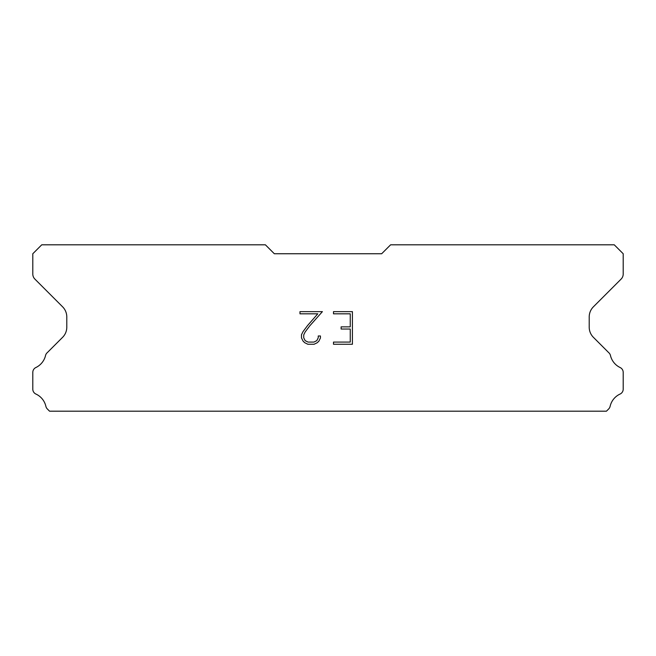 <?xml version="1.0" encoding="UTF-8"?>
<svg xmlns="http://www.w3.org/2000/svg" width="656" height="656" viewBox="0 0 656 656"><rect width="100%" height="100%" fill="white"/><g stroke="black" fill="none" stroke-linecap="round" stroke-linejoin="round"><path stroke-width="0.98" d="M350.247 342.079L350.247 329.033L350.247 342.079L333.494 342.079L350.247 342.079M350.247 329.033L341.12 329.033L350.247 329.033M341.12 329.033L341.12 326.86L341.12 329.033M341.12 326.86L350.247 326.86L341.12 326.86M350.247 326.86L350.247 313.822L350.247 326.86M350.247 313.822L333.494 313.822L350.247 313.822M333.494 313.822L333.494 311.641L333.494 313.822M333.494 344.252L333.494 342.079L333.494 344.252L352.42 344.252L333.494 344.252M352.42 311.641L352.42 344.252L352.42 311.641L333.494 311.641L352.42 311.641M320.448 335.987L320.448 337.938L320.448 335.987L318.242 335.987L320.448 335.987M320.448 337.938L318.898 341.128L320.448 337.938M318.898 341.128L317.283 342.711L318.898 341.128M317.283 342.711L314.101 344.252L317.283 342.711M314.101 344.252L307.836 344.252L314.101 344.252M307.836 344.252L304.671 342.686L307.836 344.252M304.671 342.686L303.064 341.095L304.671 342.686M303.064 341.095L301.489 337.906L303.064 341.095M301.489 337.906L301.489 334.683L301.489 337.906M301.489 334.683L303.064 331.559L301.489 334.683M303.064 331.559L307.664 325.425L303.064 331.559M307.664 325.425L317.791 313.822L307.664 325.425M317.791 313.822L299.981 313.822L317.791 313.822M299.981 313.822L299.981 311.641L299.981 313.822M318.242 337.774L318.242 335.987L318.242 337.774L316.799 340.636L318.242 337.774M313.929 342.079L316.799 340.636L313.929 342.079L308.025 342.079L313.929 342.079M305.138 340.644L308.025 342.079L305.138 340.644L303.72 337.774L305.138 340.644M303.72 334.913L303.72 337.774L303.72 334.913L305.179 331.936L303.72 334.913M309.706 325.909L305.179 331.936L309.706 325.909L322.399 311.641L309.706 325.909M299.981 311.641L322.399 311.641L299.981 311.641M381.669 253.749L390.615 244.811L614.254 244.811L623.2 253.749L623.2 274.044A7.159 7.159 0 0 1 621.101 279.103L593.401 306.811A14.309 14.309 0 0 0 589.211 316.93L589.211 327.205A14.309 14.309 0 0 0 593.401 337.323L608.67 352.6A5.371 5.371 0 0 1 610.482 355.609A17.892 17.892 0 0 0 620.15 367.54A5.371 5.371 0 0 1 623.2 372.378L623.2 389.18A5.371 5.371 0 0 1 620.076 394.051A17.892 17.892 0 0 0 610.113 406.351A5.371 5.371 0 0 1 608.67 408.959L606.439 411.189L49.561 411.189L47.33 408.959A5.371 5.371 0 0 1 45.887 406.351A17.892 17.892 0 0 0 35.924 394.051A5.371 5.371 0 0 1 32.8 389.18L32.8 372.378A5.371 5.371 0 0 1 35.85 367.54A17.892 17.892 0 0 0 45.518 355.609A5.371 5.371 0 0 1 47.33 352.6L62.599 337.323A14.309 14.309 0 0 0 66.789 327.205L66.789 316.93A14.309 14.309 0 0 0 62.599 306.811L34.899 279.103A7.159 7.159 0 0 1 32.8 274.044L32.8 253.749L41.746 244.811L265.385 244.811L274.331 253.749L381.669 253.749"/></g></svg>
